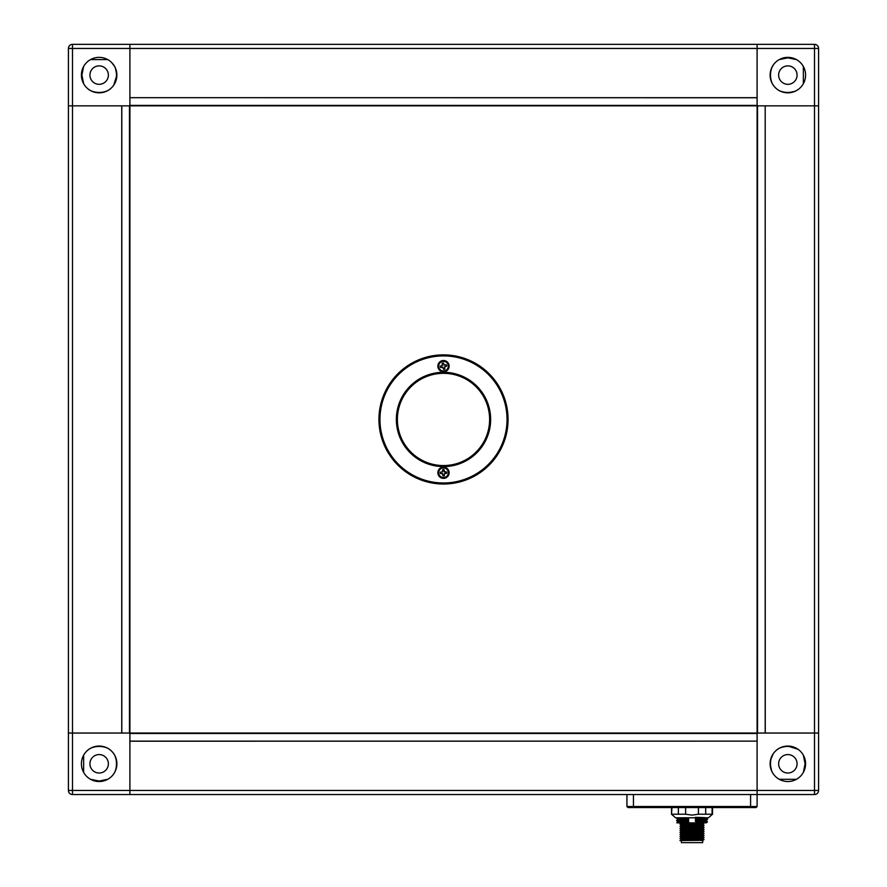 <?xml version="1.0" encoding="UTF-8"?>
<svg xmlns="http://www.w3.org/2000/svg" width="887" height="887" viewBox="0 0 887 887"><rect width="100%" height="100%" fill="white"/><g stroke="black" fill="none" stroke-linecap="round" stroke-linejoin="round"><path stroke-width="1.33" d="M121.807 105.841L121.807 733.05L68.41 733.05L757.099 733.05L757.11 105.841L129.901 105.841L129.901 794.541L72.501 794.541A4.102 4.102 0 0 1 68.41 790.439L68.41 48.452A4.102 4.102 0 0 1 72.501 44.35L757.099 44.35L129.901 44.35L757.099 44.35L757.099 97.681L129.901 97.681L757.099 97.758M72.501 794.541L72.501 105.841L68.41 105.841L129.901 105.841L129.901 44.35L129.901 97.681M814.499 794.541L757.099 794.541L757.099 790.439L814.499 790.439L814.499 794.541A4.102 4.102 0 0 0 818.59 790.439L818.59 733.05L814.499 733.05L818.59 733.05L818.59 105.841L814.499 105.841L814.499 48.452L757.099 48.452L757.099 44.35L814.499 44.35A4.102 4.102 0 0 1 818.59 48.452L818.59 105.841L757.099 105.841L757.099 48.452L72.501 48.452L72.501 105.841L121.741 105.841L121.741 733.05M750.59 794.541L633.451 794.541L633.451 806.516L750.59 806.516L750.59 794.541L757.099 794.541L757.099 733.05L814.499 733.05L765.259 733.05L765.193 105.841L765.193 733.05M818.59 790.439L814.499 790.439L814.499 105.841L765.259 105.841M90.563 59.584L107.726 59.584M114.667 66.514A15.478 10.943 -90 0 1 116.496 75.096A15.478 10.943 -90 0 1 114.667 83.677M108.369 75.096A9.225 9.225 0 0 0 99.156 65.871A9.225 9.225 0 0 0 89.931 75.096A9.225 9.225 0 0 0 99.156 84.32A9.225 9.225 0 0 0 108.369 75.096M83.633 83.677L81.903 75.096L83.633 66.514M86.471 87.491C89.554 90.773 93.778 92.558 99.156 92.825C104.433 92.57 108.613 90.84 111.684 87.636M113.724 85.196L116.884 75.096L115.343 67.889M81.427 74.763L81.416 75.096A17.729 17.729 0 0 0 99.156 92.825A17.729 17.729 0 0 0 116.884 75.096A17.729 17.729 0 0 0 99.156 57.367A17.729 17.729 0 0 0 81.416 75.096L81.427 75.428M107.737 90.607A15.478 10.943 0 0 1 99.156 92.448A15.478 10.943 0 0 1 90.574 90.607M68.41 92.825L68.41 57.367L68.41 92.825M114.556 66.314L111.54 62.412M803.367 66.514L803.367 83.677M796.426 90.607A15.478 10.943 0 0 1 787.844 92.448A15.478 10.943 0 0 1 779.263 90.607M787.844 84.32A9.225 9.225 0 0 0 797.069 75.096A9.225 9.225 0 0 0 787.844 65.871A9.225 9.225 0 0 0 778.631 75.096A9.225 9.225 0 0 0 787.844 84.32M779.263 59.584L787.844 57.843L796.426 59.584M773.375 64.862L771.646 67.889M770.116 75.096C770.371 80.373 772.111 84.553 775.316 87.636C778.387 90.84 782.567 92.57 787.844 92.825L795.062 91.294M788.188 57.367L787.844 57.367A17.729 17.729 0 0 0 770.116 75.096A17.729 17.729 0 0 0 787.844 92.825A17.729 17.729 0 0 0 805.584 75.096A17.729 17.729 0 0 0 787.844 57.367L787.512 57.367M772.333 83.677A15.478 10.943 90 0 1 770.504 75.096A15.478 10.943 90 0 1 772.333 66.514M770.116 44.35L805.584 44.35L770.116 44.35M796.637 90.496L798.089 89.576M83.633 772.377L83.633 755.214M90.574 748.284A15.478 10.943 180 0 1 99.156 746.444A15.478 10.943 180 0 1 107.737 748.284M99.156 754.571A9.225 9.225 0 0 0 89.931 763.796A9.225 9.225 0 0 0 99.156 773.02A9.225 9.225 0 0 0 108.369 763.796A9.225 9.225 0 0 0 99.156 754.571M107.737 779.307L99.156 781.037L90.574 779.307M111.54 776.469C114.833 773.397 116.607 769.173 116.884 763.796C116.629 758.507 114.889 754.338 111.684 751.256C108.613 748.051 104.433 746.322 99.156 746.067C93.778 746.333 89.543 748.118 86.471 751.4M98.812 781.525L99.156 781.525A17.729 17.729 0 0 0 116.884 763.796A17.729 17.729 0 0 0 99.156 746.067A17.729 17.729 0 0 0 81.416 763.796A17.729 17.729 0 0 0 99.156 781.525L99.488 781.525M114.667 755.214A15.478 10.943 -90 0 1 116.496 763.796A15.478 10.943 -90 0 1 114.667 772.377M68.41 781.525L68.41 746.067M796.437 779.307L779.274 779.307M772.333 772.377A15.478 10.943 90 0 1 770.504 763.796A15.478 10.943 90 0 1 772.333 755.214M778.631 763.796A9.225 9.225 0 0 0 787.844 773.02A9.225 9.225 0 0 0 797.069 763.796A9.225 9.225 0 0 0 787.844 754.571A9.225 9.225 0 0 0 778.631 763.796M803.367 755.214L805.097 763.796L803.367 772.377M798.089 749.315L787.844 746.067C782.567 746.322 778.387 748.051 775.316 751.256M773.276 753.695L770.504 760.126M805.573 764.128L805.584 763.796A17.729 17.729 0 0 0 787.844 746.067A17.729 17.729 0 0 0 770.116 763.796L771.657 771.003M770.116 763.796A17.729 17.729 0 0 0 787.844 781.525A17.729 17.729 0 0 0 805.584 763.796L805.573 763.463M779.263 748.284A15.478 10.943 180 0 1 787.844 746.444A15.478 10.943 180 0 1 796.426 748.284M818.59 746.067L818.59 781.525L818.59 746.067M772.444 772.577L773.375 774.029M770.116 794.541L805.584 794.541M129.901 741.133L757.099 741.133L129.901 741.199L129.901 794.541L757.099 794.541L757.099 806.516L756.068 807.558L627.985 807.558L626.943 806.516L626.943 794.541M68.41 790.439L757.099 790.439L757.099 741.199M697.237 823.69L698.113 823.69L698.113 824.411M690.474 823.69L689.809 823.713M685.984 823.69L689.077 823.69M681.371 840.599L681.371 842.65L702.681 842.65L702.681 840.599M679.996 826.196L704.056 825.198L702.67 824.156L704.067 823.136L679.996 824.156L681.371 825.187L679.996 826.218L683.622 827.46L681.371 827.227L679.985 828.258L681.371 829.29L679.985 830.31L681.371 831.341L679.985 832.361L681.371 833.37L679.985 834.412L681.371 835.421L679.985 836.463L681.371 837.494L679.985 838.514L683.622 839.745M684.997 822.87L684.487 822.87C679.043 823.125 681.549 823.38 692.026 823.635C705.775 824.001 705.775 824.345 692.026 824.688C678.278 825.021 678.278 825.365 692.026 825.708C705.775 826.052 705.775 826.396 692.026 826.739C678.278 827.072 678.278 827.416 692.026 827.759C705.775 828.103 705.775 828.447 692.026 828.78C678.278 829.123 678.278 829.467 692.026 829.811C705.775 830.154 705.775 830.487 692.026 830.831C678.278 831.174 678.278 831.518 692.026 831.862C705.775 832.194 705.775 832.538 692.026 832.882C678.278 833.226 678.278 833.569 692.026 833.913C705.775 834.246 705.775 834.589 692.026 834.933C678.278 835.277 678.278 835.621 692.026 835.953C705.775 836.297 705.775 836.641 692.026 836.984C678.278 837.328 678.278 837.661 692.026 838.004C705.775 838.348 705.775 838.692 692.026 839.035C678.278 839.379 678.278 839.712 692.026 840.056C678.278 839.69 678.278 839.357 692.026 839.013C705.775 838.67 705.775 838.326 692.026 837.982C678.278 837.65 678.278 837.306 692.026 836.962C705.775 836.618 705.775 836.275 692.026 835.942C678.278 835.598 678.278 835.255 692.026 834.911C705.775 834.567 705.775 834.235 692.026 833.891C678.278 833.547 678.278 833.203 692.026 832.86C705.775 832.516 705.775 832.183 692.026 831.84C678.278 831.496 678.278 831.152 692.026 830.809C705.775 830.476 705.775 830.132 692.026 829.788C678.278 829.445 678.278 829.101 692.026 828.768C705.775 828.425 705.775 828.081 692.026 827.737C678.278 827.394 678.278 827.05 692.026 826.717C705.775 826.374 705.775 826.03 692.026 825.686C678.278 825.342 678.278 825.01 692.026 824.666C705.775 824.322 705.775 823.979 692.026 823.635C681.227 823.391 678.888 823.136 684.997 822.87L681.371 823.125L679.996 824.156M700.431 840.355L680.03 840.599L704.067 839.534L702.548 840.599M700.431 840.333L702.637 840.599M700.431 838.304L704.056 839.523M700.431 838.282L702.681 838.503L704.067 837.483L679.996 838.503M700.431 836.253L704.056 837.472M700.431 836.23L702.681 836.452L704.067 835.432L679.996 836.452M700.431 834.179L704.056 835.421L700.431 835.177M700.431 831.075L704.056 831.33L702.67 832.361L704.056 833.392L679.996 834.401M704.056 825.198L702.67 826.218L704.067 827.238L702.67 828.258L704.067 829.29L702.67 830.31L704.056 831.352L679.996 832.35M699.566 824.411L692.026 824.411M697.548 817.803L695.419 818.812L698.956 819.854L695.419 821.373L698.956 822.304L697.725 822.87L681.005 822.87M704.056 827.249L679.996 828.247M704.056 829.301L679.996 830.299M697.725 822.87L705.697 822.87M706.351 817.803L707.504 819.4L706.263 820.819L707.504 821.961L706.085 822.87M685.318 822.87L679.764 822.87L685.097 822.692L688.634 821.573L685.097 820.231L688.634 818.601L685.097 817.67M680.917 817.803L676.548 818.113L677.79 819.156L676.559 820.564L677.79 821.717L676.87 822.87L679.764 822.87M698.956 819.854C710.165 819.544 710.165 819.244 698.956 818.945M698.956 819.743C710.165 819.444 710.165 819.144 698.956 818.845M698.956 822.415C710.165 822.116 710.165 821.805 698.956 821.506M698.956 822.304C710.165 822.005 710.165 821.706 698.956 821.406M688.634 819.688C674.475 819.322 674.475 818.956 688.634 818.601M688.634 820.098C674.475 819.732 674.475 819.366 688.634 819.011M685.097 821.029C673.887 820.73 673.887 820.431 685.097 820.131M676.548 818.113L678.566 817.803M688.634 822.249C674.475 821.883 674.475 821.528 688.634 821.162M685.097 821.129C673.887 820.83 673.887 820.53 685.097 820.231M688.634 822.659C674.475 822.293 674.475 821.939 688.634 821.573M695.419 820.963C709.567 820.608 709.567 820.242 695.419 819.876M695.419 818.402C709.567 818.047 709.567 817.681 695.419 817.315M695.419 821.373C709.567 821.018 709.567 820.652 695.419 820.287M695.419 818.812C709.567 818.457 709.567 818.091 695.419 817.725M694.82 824.411L694.244 823.69M626.943 806.516L633.451 806.516L633.883 807.558M750.169 807.558L750.59 806.516L757.099 806.516M671.958 807.558L671.526 814.222L675.628 817.803L708.425 817.803L712.527 814.222L712.527 807.558M685.629 807.558L685.629 814.222L692.026 815.109L698.424 814.222L712.527 814.222M712.095 814.222L712.095 807.558M705.686 807.558L705.686 814.222M698.424 814.222L698.424 807.558M671.958 814.222L678.367 814.222L678.367 807.558M678.367 814.222L685.629 814.222M437.868 472.738A5.632 5.632 0 0 0 443.5 478.37A5.632 5.632 0 0 0 449.132 472.738A5.632 5.632 0 0 0 443.5 467.105A5.632 5.632 0 0 0 437.868 472.738M437.868 366.154A5.632 5.632 0 0 0 443.5 371.786A5.632 5.632 0 0 0 449.132 366.154A5.632 5.632 0 0 0 443.5 360.521A5.632 5.632 0 0 0 437.868 366.154M507.042 419.44A63.542 63.542 0 0 0 443.5 355.909A63.542 63.542 0 0 0 379.958 419.44A63.542 63.542 0 0 0 443.5 482.983A63.542 63.542 0 0 0 507.042 419.44M378.937 419.44A64.563 64.563 0 0 1 443.5 354.878A64.563 64.563 0 0 1 508.063 419.44A64.563 64.563 0 0 1 443.5 484.014A64.563 64.563 0 0 1 378.937 419.44M490.644 419.44A47.144 47.144 0 0 1 443.5 466.584A47.144 47.144 0 0 1 396.356 419.44A47.144 47.144 0 0 1 443.5 372.307A47.144 47.144 0 0 1 490.644 419.44M397.387 419.44A46.113 46.113 0 0 0 443.5 465.564A46.113 46.113 0 0 0 489.613 419.44A46.113 46.113 0 0 0 443.5 373.327A46.113 46.113 0 0 0 397.387 419.44M446.671 472.627A3.182 3.182 0 0 1 446.638 473.259L444.398 473.58L444.243 475.831A3.182 3.182 0 0 1 442.979 475.875L442.657 473.636L440.407 473.481A3.182 3.182 0 0 1 440.362 472.217A3.215 3.215 0 0 0 440.373 473.492L442.524 473.78L442.968 475.909A3.215 3.215 0 0 0 444.254 475.853L444.542 473.713L446.671 473.27A3.215 3.215 0 0 0 446.627 471.984L446.627 471.984A3.182 3.182 0 0 1 446.671 472.627M438.688 472.904A4.812 4.812 0 0 1 443.334 467.926A4.812 4.812 0 0 1 448.312 472.571A4.812 4.812 0 0 1 443.666 477.55A4.812 4.812 0 0 1 438.688 472.904M442.746 469.611L442.458 471.762L440.329 472.206L442.602 471.895L442.746 469.611A3.215 3.215 0 0 1 444.032 469.567L444.476 471.696L446.627 471.984L445.374 472.028M442.757 469.644A3.182 3.182 0 0 1 444.021 469.6L444.032 469.567M444.021 469.6L444.077 470.82M443.955 470.853L444.476 471.696M444.343 471.84L445.352 472.15M442.192 363.26A3.182 3.182 0 0 1 443.422 362.971L444.154 365.111L446.394 364.845A3.182 3.182 0 0 1 446.682 366.076L444.542 366.808L444.808 369.047A3.182 3.182 0 0 1 443.578 369.325L442.846 367.196L440.606 367.462A3.182 3.182 0 0 1 440.318 366.231L442.458 365.499L442.169 363.226L442.291 365.389L440.285 366.231A3.215 3.215 0 0 0 440.573 367.484L442.746 367.362L443.578 369.358A3.215 3.215 0 0 0 444.83 369.081L444.709 366.908L446.715 366.076A3.215 3.215 0 0 0 446.427 364.823L444.254 364.945L443.422 362.938A3.215 3.215 0 0 0 442.169 363.226M438.799 367.229A4.812 4.812 0 0 1 442.425 361.452A4.812 4.812 0 0 1 448.201 365.078A4.812 4.812 0 0 1 444.575 370.844A4.812 4.812 0 0 1 438.799 367.229M129.901 105.398L757.099 105.398M129.458 733.05L129.458 105.841M757.542 105.841L757.542 733.05M68.41 48.452L72.501 48.452L72.501 44.35M814.499 44.35L814.499 48.452L818.59 48.452M757.099 733.494L129.901 733.494M697.625 823.69L697.625 824.411M698.069 823.69L698.069 824.411M681.371 839.545L679.996 840.543M683.622 827.028L683.622 829.057M683.622 835.232L683.622 836.197M683.622 839.324L683.622 840.299M700.431 824.411L700.431 825.442M700.431 834.634L700.431 835.698M700.431 837.749L700.431 839.789M704.056 833.392L702.67 834.412M671.526 814.222L671.526 807.558"/></g></svg>
